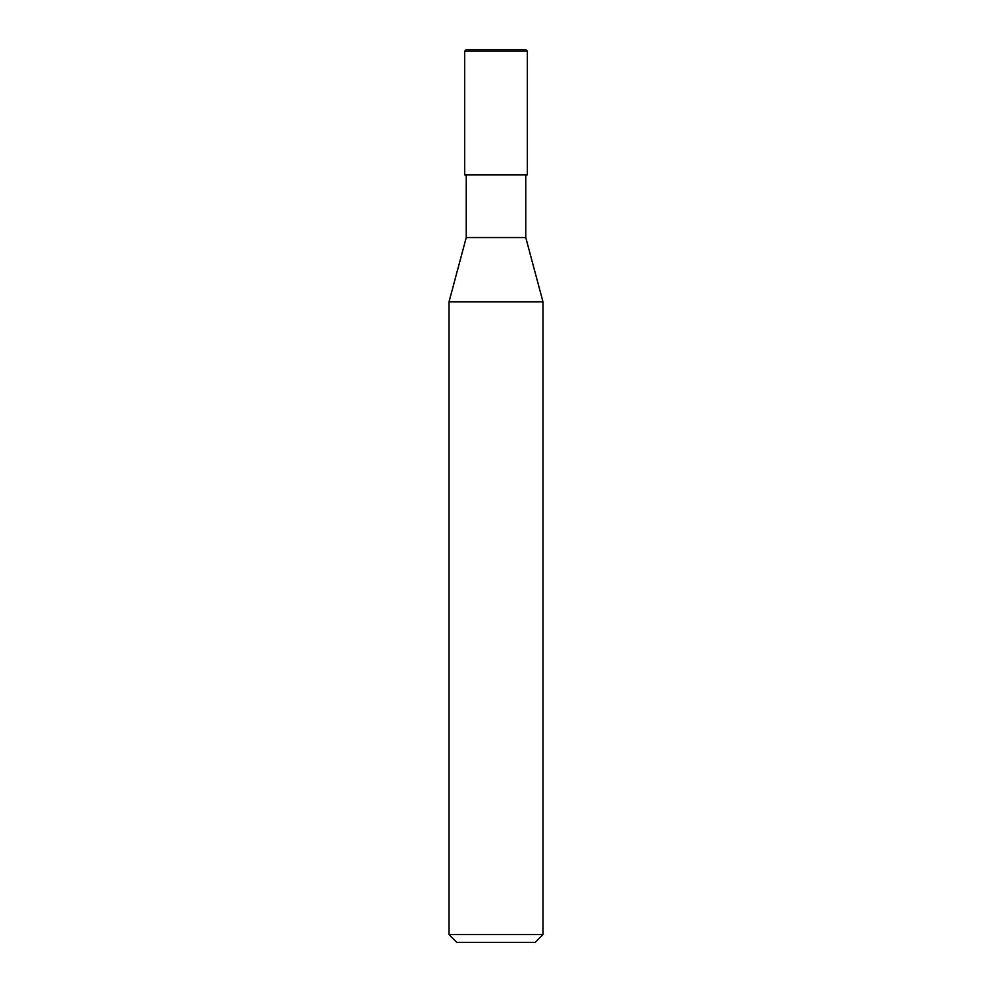 <?xml version="1.0" encoding="UTF-8"?>
<svg xmlns="http://www.w3.org/2000/svg" width="992" height="992" viewBox="0 0 992 992"><rect width="100%" height="100%" fill="white"/><g stroke="black" fill="none" stroke-linecap="round" stroke-linejoin="round"><path stroke-width="1.49" d="M464.678 174.902L527.322 174.902L527.322 51.162L525.76 49.6L466.24 49.6L464.678 51.162L464.678 174.902L464.678 51.162L466.24 49.6L525.76 49.6L527.322 51.162L464.678 51.162L527.322 51.162L527.322 174.902L464.678 174.902M456.841 942.4L535.159 942.4L542.984 934.563L542.984 301.853L525.76 237.559L525.76 174.902L525.76 237.559L466.24 237.559L449.016 301.853L449.016 934.563L456.841 942.4L449.016 934.563L449.016 301.853L466.24 237.559L466.24 174.902L466.24 237.559L525.76 237.559L542.984 301.853L449.016 301.853L542.984 301.853L542.984 934.563L449.016 934.563L542.984 934.563L535.159 942.4L456.841 942.4"/></g></svg>
